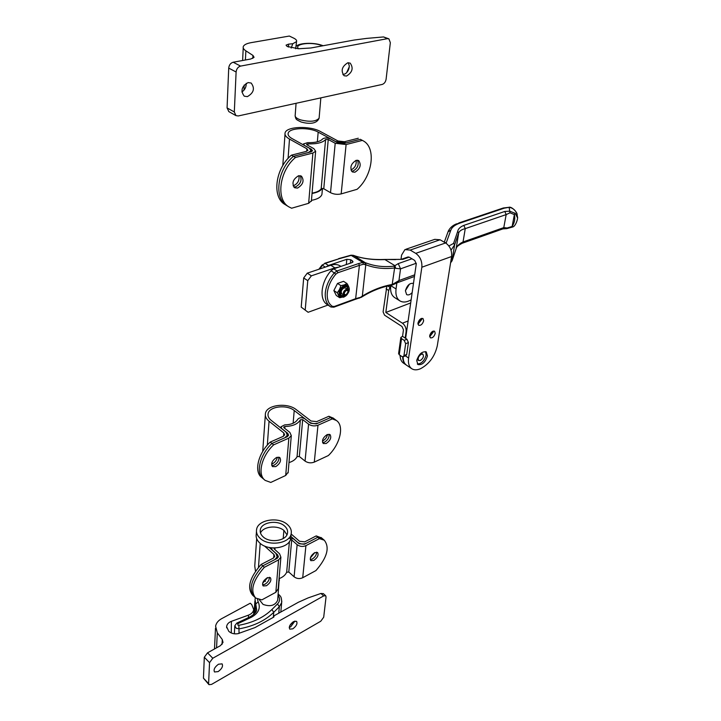 <?xml version="1.0" encoding="UTF-8"?>
<svg xmlns="http://www.w3.org/2000/svg" width="721" height="721" viewBox="0 0 721 721"><rect width="100%" height="100%" fill="white"/><g stroke="black" fill="none" stroke-linecap="round" stroke-linejoin="round"><path stroke-width="1.08" d="M448.895 245.978L453.563 243.419L457.673 231.45C458.141 228.936 460.187 226.917 463.819 225.385L504.79 211.46L509.657 211.181L515.209 213.29L517.552 217.877M517.336 216.192L517.137 214.759C515.984 210.613 513.325 208.135 509.17 207.315L504.267 208.162L459.782 223.159C454.969 224.817 451.986 227.142 450.841 230.152L446.074 243.238M416.278 263.237L400.534 268.843L395.685 268.329L394.937 265.679L384.96 259.614C372.82 260.038 362.348 258.641 353.542 255.423L351.397 255.342L339.131 258.74L325.207 263.39L328.461 265.463L346.846 259.29L350.721 259.731L352.353 260.759L353.029 261.858L352.127 262.588L333.733 268.834L337.031 270.943L358.643 263.553L362.834 262.426L365.808 262.859C374.514 266.256 383.978 267.347 394.189 266.121L398.235 263.616L411.961 258.785M328.461 265.463L326.379 266.734M330.407 306.686L330.921 307.002L330.407 306.686C326.514 303.938 324.82 299.26 325.324 292.645C326.153 285.606 329.146 279.018 334.31 272.889L331.011 270.772C320.845 282.028 318.997 299.72 327.181 304.523L330.308 306.614M331.011 270.772L333.733 268.834M359.121 298.242L362.122 296.223C371.955 290.166 382.067 286.237 392.449 284.435L398.947 280.568L414.701 274.836M365.808 262.859L365.79 264.733L363.411 264.265L359.418 265.346L355.642 298.683L359.572 297.548M395.685 268.329L394.621 267.951L392.098 285.11C381.95 286.85 372 290.716 362.266 296.701L365.79 264.733C374.641 268.158 384.257 269.23 394.621 267.951L394.189 266.121M450.697 262.138L452.085 260.705L456.195 248.493C457.105 245.807 459.385 243.635 463.044 241.959L503.781 227.611L507.169 227.98L512.135 226.457C514.569 222.717 515.317 218.76 514.379 214.588L509.99 212.812L506.178 214.588L503.781 227.611L502.654 228.981M504.79 211.46L506.178 214.588L465.252 228.62C461.692 229.512 459.52 230.918 458.736 232.811L454.645 244.807L451.031 250.187M407.879 257.018L409.204 257.145L402.886 259.353L384.762 259.452C372.631 259.921 362.185 258.56 353.443 255.369L365.06 262.561L365.078 264.418M353.227 255.324L351.019 255.198M363.411 264.265L362.834 262.426L350.92 255.225L338.636 258.623M362.239 296.719L361.455 297.223L361.32 296.764M507.169 227.98L506.692 228.638M515.209 213.29L514.379 214.588L512.135 226.457L512.649 226.854M361.455 297.223L355.264 299.35L355.642 298.683L334.364 306.461L332.516 306.407C328.542 303.911 326.802 299.395 327.298 292.87C328.082 286.228 330.912 280 335.779 274.214L337.825 272.754L359.418 265.346L358.643 263.553M509.99 212.812L509.116 207.197C512.081 206.63 517.588 212.686 517.137 214.759L517.399 216.615C518.444 217.787 515.695 226.511 512.613 226.998L506.746 228.638L502.907 228.89L461.954 243.347M301.207 307.119L308.119 312.283L301.207 307.119L303.685 277.973L307.272 273.16L330.795 265.256C334.418 264.084 337.509 264.292 340.078 265.878L340.898 266.4M305.217 309.859L307.768 280.658L303.685 277.973M327.992 305.064L308.119 312.283M307.272 273.16L311.355 275.837L334.886 267.861L338.825 267.103M311.355 275.837L307.768 280.658M346.044 294.925L348.351 291.482L346.549 290.202C343.755 292.717 343.593 294.294 346.044 294.925M346.305 294.808L343.971 295.141C342.7 293.077 343.43 291.131 346.161 289.301L347.693 289.382L348.351 291.654M333.859 290.545L337.284 292.78L339.681 297.71L336.274 295.466L333.859 290.545L337.509 283.434L343.538 281.325L346.972 283.533L344.377 284.858L347.666 285.165M344.052 295.186L341.204 295.655M345.701 295.15L344.052 296.115L341.583 295.98C339.573 292.717 340.736 289.626 345.062 286.724L347.495 286.859L348.414 290.969M343.971 295.141L341.862 293.762C340.591 291.708 341.321 289.761 344.043 287.931L345.584 288.021L347.693 289.382M347.053 286.643L347.783 289.445M337.509 283.434L340.943 285.66L339.519 289.491L337.284 292.78M340.105 296.827L338.897 295.52L339.519 289.491L344.377 284.858L340.943 285.66M348.144 285.48L346.972 283.533M339.681 297.71L341.33 297.403M421.677 318.376L421.686 319.52L417.982 324.18M417.973 323.053C419.072 319.637 420.74 318.123 422.984 318.52L423.669 320.773C422.569 324.18 420.902 325.694 418.658 325.297L417.973 323.053M433.285 331.083L433.267 332.129L429.68 336.689M429.698 335.662C430.788 332.327 432.42 330.84 434.592 331.2L435.223 333.381C434.132 336.707 432.501 338.194 430.329 337.825L429.698 335.662M421.244 353.02L421.866 353.551M425.543 351.596L426.138 355.102C424.408 360.833 421.47 363.799 417.324 363.988M416.738 360.545C418.865 354.092 422.037 351.208 426.273 351.911L427.454 355.967C425.318 362.402 422.136 365.268 417.919 364.547L416.738 360.545M412.16 292.609C410.096 294.736 408.257 295.394 406.626 294.583L405.418 290.779C407.095 285.291 409.78 282.839 413.475 283.416M411.709 368.683L406.554 365.205C404.229 363.591 403.084 360.779 403.138 356.787M408.609 358.04C407.951 363.186 409.014 366.746 411.79 368.737C414.115 370.197 417.026 370.197 420.514 368.719C429.229 364.015 434.817 356.408 437.268 345.909L451.598 256.514L421.848 267.23L408.609 358.04L404.553 355.327M390.746 285.633L396.054 288.95C395.405 294.691 396.685 298.665 399.876 300.873L394.612 297.548C391.404 295.331 390.115 291.365 390.746 285.633L390.791 285.345M399.876 300.873C402.976 302.685 406.734 302.342 411.132 299.837M420.46 318.988L418.018 322.81M431.825 331.93L429.842 335.013M409.204 257.145L414.737 260.443L416.26 263.895L405.635 338.374M396.054 288.95L396.856 282.965M409.447 284.146L405.445 290.635M401.002 259.362L401.57 255.126L404.932 249.592L410.177 250.079L415.738 253.359C420.19 256.613 422.227 261.236 421.848 267.23M405.986 249.232L434.781 239.354L440.053 239.778L445.614 242.95C450.048 246.104 452.04 250.62 451.598 256.514M417.693 359.851L416.963 359.482M432.636 331.354L429.662 335.986M421.19 318.547L417.928 323.657M390.755 285.606L388.691 290.482L385.825 312.463L402.453 323.206C405.103 325.279 406.32 328.064 406.121 331.552L405.184 338.086L402.543 336.346L403.463 329.821L401.994 326.487L384.536 315.167L383.094 311.878L386.862 286.192M402.688 356.841C402.724 360.662 403.868 363.348 406.121 364.907L406.302 365.024M406.049 364.862L403.526 363.159C401.309 361.627 400.164 359.022 400.074 355.327M401.534 338.636L399.263 354.777L401.894 356.544L403.291 356.715L403.958 355.579L405.653 343.719L404.193 340.375L401.534 338.636L400.858 337.428L402.543 336.346M410.691 302.928L385.825 312.463M404.193 340.375L406.959 339.249L405.184 338.086M406.959 339.249L408.419 342.583L405.653 343.719M403.958 355.579L406.707 354.426L408.419 342.583M406.707 354.426L405.842 355.642M399.263 354.777L398.596 353.56L400.831 337.617M421.28 354.209L422.876 354.218C424.047 356.318 423.191 358.427 420.316 360.527L418.703 360.527C417.54 358.418 418.396 356.318 421.28 354.209M324.486 442.198L322.566 442.586L324.486 442.198C327.938 440.026 329.443 437.368 329.019 434.213C329.443 437.368 327.938 440.026 324.486 442.198M326.189 443.514L323.269 443.541C321.611 440.576 322.9 437.593 327.136 434.592L330.029 434.574C331.696 437.53 330.416 440.513 326.189 443.514M274.088 465.207L271.763 465.622L274.088 465.207C277.675 462.999 279.234 460.286 278.775 457.096C279.234 460.286 277.675 462.999 274.088 465.207M275.782 466.604L272.484 466.613C270.754 463.576 272.087 460.539 276.494 457.493L279.757 457.493C281.487 460.521 280.163 463.558 275.782 466.604M288.995 462.594C293.023 461.323 295.718 459.34 297.061 456.663L299.332 456.492L305.064 461.098C307.921 462.99 310.994 463.333 314.293 462.116L328.361 455.546C340.141 444.361 344.548 425.76 336.374 420.478L332.318 418.874L328.875 416.269L333.318 418.18M288.851 438.125L285.696 475.472L270.781 482.439L265.193 480.402C257.1 474.914 261.39 456.24 273.638 444.866L288.851 438.125L291.302 435.619L289.842 432.393L283.975 427.76L283.695 427.129L284.93 426.499C292.726 426.264 297.881 424.029 300.378 419.793L302.694 419.631L308.57 424.164C311.49 426.039 314.626 426.39 317.988 425.219L332.318 418.874M335.031 419.469L330.597 417.567L316.267 423.894L310.625 423.263L304.74 418.739C301.865 417.252 299.557 417.405 297.818 419.216C295.682 422.803 291.32 424.687 284.723 424.885L281.01 426.796L281.857 428.797M273.638 444.866L271.925 443.469L287.129 436.764L288.607 435.25L287.733 433.321L281.866 428.68M262.814 478.393L261.84 477.572C253.729 472.066 257.983 453.428 270.213 442.09L271.925 443.469C259.677 454.834 255.414 473.49 263.516 478.978C255.414 473.49 259.677 454.834 271.925 443.469L284.894 437.746L287.364 435.223L285.922 432.014L271.168 420.334C268.654 418.27 267.635 416.053 268.095 413.665C269.203 406.347 286.805 404.292 294.222 410.519L309.012 421.902C311.923 423.768 315.05 424.11 318.403 422.948L330.597 417.567L334.652 419.18L332.931 417.892M285.696 475.472L288.175 472.165M327.487 434.448C326.974 437.277 325.414 439.422 322.792 440.882L322.413 441.036M277.27 457.213C276.792 460.088 275.17 462.287 272.403 463.819L271.583 464.117M270.213 442.09L283.182 436.376L284.669 434.862L283.804 432.942L269.059 421.235C266.103 418.802 264.904 416.188 265.445 413.376C266.752 404.733 287.499 402.309 296.259 409.645L311.057 421.01L316.681 421.632L328.875 416.269M262.714 451.463L265.319 415.161M272.799 463.621L271.844 462.828M312.229 559.081L310.246 559.622L312.229 559.081C315.176 557.117 316.627 554.81 316.582 552.151C316.627 554.81 315.176 557.117 312.229 559.081M313.806 560.451L310.841 560.659C309.561 558.171 310.832 555.512 314.626 552.683L317.564 552.493C318.844 554.972 317.591 557.621 313.806 560.451M264.904 584.289L262.552 584.875L264.904 584.289C267.96 582.289 269.456 579.945 269.402 577.26C269.456 579.945 267.96 582.289 264.904 584.289M266.464 585.74L263.156 585.957C261.84 583.415 263.156 580.711 267.085 577.845L270.366 577.638C271.682 580.162 270.384 582.865 266.464 585.74M279.054 578.639C282.839 577.233 285.381 575.097 286.67 572.24L288.788 572.023L294.096 576.8C296.737 578.765 299.612 579.08 302.712 577.737L315.951 570.563C327.172 557.549 329.939 547.428 324.261 540.2L319.403 538.623L316.213 535.901L321.593 537.938M290.419 539.605L291.708 539.939L297.142 544.679C299.846 546.626 302.766 546.951 305.92 545.644L319.403 538.623M323.179 539.29L317.808 537.262L304.334 544.265L299.071 543.688L293.636 538.957L288.706 538.236M274.025 547.996L274.151 548.933L279.568 553.773L280.893 557.189L278.576 559.893L264.328 567.319L262.75 565.868L276.99 558.469L278.387 556.837L277.594 554.8L272.178 549.952L271.429 547.834M253.35 595.879L252.53 595.104C246.816 587.75 249.7 577.521 261.164 564.426L262.75 565.868C251.269 578.99 248.375 589.219 254.08 596.564C248.375 589.219 251.269 578.99 262.75 565.868L274.899 559.559L277.225 556.828L275.918 553.44L269.275 547.5M264.328 567.319C252.837 580.459 249.935 590.697 255.631 598.033L261.858 599.872L275.846 592.302L278.189 588.769M314.879 552.565L310.39 557.847M267.716 577.548L262.678 583.145M324.261 540.2L322.666 538.848L317.808 537.262L306.344 543.219C303.199 544.517 300.278 544.193 297.584 542.255L297.575 542.381M291.158 534.009L299.503 541.264L304.758 541.841L316.213 535.901M255.495 571.239L254.756 566.039L256.667 538.65M265.373 581.324L264.228 580.27M261.164 564.426L273.313 558.135L274.719 556.495L273.935 554.458L264.499 546.004M290.933 536.469L297.584 542.255M352.92 171.093L351.56 171.219L352.92 171.093C357.652 168.39 359.175 164.758 357.49 160.179C359.175 164.758 357.652 168.39 352.92 171.093M354.921 172.211L352.389 171.959C349.55 167.651 350.812 163.766 356.183 160.305L358.679 160.558C361.527 164.848 360.284 168.732 354.921 172.211M295.556 186.883L293.753 186.991L295.556 186.883C300.558 184.116 302.126 180.376 300.251 175.672C302.126 180.376 300.558 184.116 295.556 186.883M297.557 188.073L294.61 187.748C291.563 183.278 292.87 179.286 298.512 175.78L301.414 176.095C304.469 180.556 303.18 184.549 297.557 188.073M312.058 193.147C316.672 192.309 319.7 190.858 321.169 188.785L323.765 188.749L330.515 192.678C333.859 194.319 337.41 194.733 341.168 193.904L357.093 189.308C372.505 176.194 376.479 147.67 363.24 140.856L360.374 139.333M312.896 153.032L308.651 203.304L291.617 208.225L288.941 206.909C275.719 199.771 279.18 170.931 295.475 157.475L312.896 153.032L315.654 151.221L313.86 148.661L306.93 144.813L306.578 144.317L307.984 143.885C316.988 144.092 322.864 142.632 325.595 139.514L328.253 139.504L335.202 143.272L346.107 144.542L362.366 140.388M362.42 140.415L360.329 139.315L344.07 143.443L337.536 142.686L330.588 138.928C327.217 137.639 324.567 137.648 322.62 138.946C320.286 141.586 315.311 142.821 307.696 142.641L303.469 143.93L304.505 145.507M295.475 157.475L293.438 156.322L310.859 151.888L312.517 150.806L311.445 149.274L304.514 145.417M361.203 139.775L360.329 139.315L346.504 142.83L335.625 141.559L318.177 132.123C309.426 127.004 289.238 127.698 288.166 133.223C287.697 135.025 288.941 136.783 291.897 138.486L309.309 148.175L311.084 150.716L308.309 152.537L293.438 156.322C277.161 169.741 273.728 198.545 286.967 205.692L285.246 204.638M308.651 203.304L311.409 200.762M298.909 175.69C299.639 180.295 297.854 183.639 293.564 185.703L293.105 185.802M288.941 206.909L286.967 205.692C273.728 198.545 277.161 169.741 293.438 156.322L291.419 155.168L306.281 151.401L307.948 150.31L306.885 148.787L289.481 139.063C286.003 137.062 284.543 134.998 285.092 132.88C286.381 126.346 310.165 125.535 320.494 131.555L337.951 140.974L344.467 141.731L358.292 138.234M356.111 160.323C356.652 164.794 354.921 168.011 350.929 169.976M291.419 155.168C275.152 168.552 271.754 197.338 284.993 204.494M286.949 534.784L284.2 530.728C277.973 524.852 263.3 526.204 260.497 532.981M263.111 536.821C269.852 543.409 286.399 540.921 287.49 533.243C287.976 530.62 287.021 528.223 284.606 526.06C277.783 519.589 261.408 522.058 260.317 529.809C259.866 532.35 260.795 534.685 263.111 536.821M287.49 524.618C278.793 516.407 257.992 519.544 256.595 529.421C256.027 532.63 257.208 535.595 260.128 538.308C268.699 546.716 289.797 543.553 291.176 533.792C291.807 530.44 290.581 527.375 287.49 524.618M256.46 531.458L256.27 534.126C255.703 537.334 256.874 540.308 259.794 543.021C268.338 551.439 289.373 548.257 290.752 538.479L290.933 536.505M312.031 193.462C317.357 192.516 320.746 190.84 322.188 188.415M311.445 200.357C317.429 199.248 320.917 197.275 321.926 194.409L322.062 192.904M218.13 671.612L214.507 671.972C213.353 669.62 214.687 667.042 218.499 664.212L222.095 663.87C223.249 666.204 221.933 668.791 218.13 671.612M294.934 621.042L290.671 626.828L289.229 627.405M292.816 628.847L289.752 629.154C288.643 626.873 289.896 624.359 293.519 621.601L296.565 621.304C297.674 623.575 296.43 626.089 292.816 628.847M209.541 662.653L204.313 657.228L207.54 652.838L212.785 658.246L209.541 662.653L208.603 683.598L208.973 684.662L211.55 684.4L320.764 621.232L323.702 617.212L326.045 596.97L325.676 595.717L323.666 595.916L320.917 593.455L323.378 593.671M248.475 617.6L248.475 615.139C251.557 613.932 253.296 612.066 253.711 609.551L251.737 604.613L250.268 603.216L221.554 618.717C218.202 620.592 216.219 623.07 215.588 626.152L217.3 632.84L222.293 639.545L223.014 642.438L220.5 645.619L207.54 652.838M204.313 657.228L203.448 678.155L208.603 683.598M212.785 658.246L323.666 595.916M320.917 593.455L308.11 597.916L298.413 602.242L274.052 615.806L273.854 617.05L254.928 627.603L237.957 633.678C234.262 634.264 231.198 633.471 228.773 631.299L226.61 626.702C226.908 624.269 228.503 622.484 231.405 621.331L231.279 632.975M293.195 621.808L289.833 625.549M208.856 684.535L203.448 678.155M248.475 615.139L231.405 621.331M246.212 83.312C246.33 87.043 244.879 89.927 241.868 91.973M248.096 82.582L251.16 83.032C255.081 88.332 253.819 92.865 247.375 96.632L244.248 96.172C240.345 90.864 241.625 86.331 248.096 82.582M348.315 62.709L349.279 65.845C349.216 69.108 347.964 71.712 345.512 73.668L342.917 74.66M347.81 62.781L350.172 63.097C353.641 68.035 352.425 72.352 346.522 76.047L344.097 75.732C340.645 70.784 341.88 66.467 347.81 62.781M349.243 66.891L346.612 72.713M291.176 48.064L292.78 43.729L288.598 44.134L286.057 45.153L287.129 46.441L298.476 48.758L310.832 47.992L354.083 40.052L366.773 38.384L383.545 36.942L388.664 38.754M228.854 111.62L227.07 107.907L234.316 111.971L235.956 115.621L238.245 115.955L382.184 84.438C384.275 83.717 385.582 81.978 386.105 79.211L390.34 42.674L388.907 38.862L387.42 38.664L240.589 66.098C238.002 66.891 236.506 68.856 236.109 72.001L228.719 68.098C229.098 64.971 230.585 63.015 233.171 62.231L250.746 59.014L254.071 57.292L252.963 55.436L245.87 50.84C243.698 49.407 242.842 47.992 243.283 46.595C244.031 44.774 246.645 43.458 251.133 42.647L289.328 36.05L293.69 38.132C296.025 39.276 296.98 40.439 296.547 41.611L292.78 43.729M234.316 111.971L236.109 72.001M227.07 107.907L228.719 68.098M259.29 599.692L263.057 604.396C270.213 606.965 275.089 605.595 277.675 600.305L277.774 599.178M333.877 307.182L330.921 307.002L332.516 306.407M346.287 264.571L346.846 259.29M398.235 263.616L400.534 268.843L398.947 280.568L397.758 282.569L414.467 276.467M453.563 243.419L454.645 244.807L451.986 261.002M457.673 231.45L458.736 232.811L456.105 248.79M463.819 225.385L465.252 228.62L463.044 241.959L462.206 243.265C457.808 245.654 455.807 247.402 456.195 248.52L452.085 260.723L450.58 262.85M352.154 262.579L352.353 260.759M350.721 259.731L350.343 263.201M325.297 267.103L322.494 265.31L319.646 269.005M335.779 274.214L334.31 272.889L337.031 270.943L337.825 272.754M322.026 265.112L325.207 263.39L321.999 265.148L318.88 269.257M339.131 258.74L324.711 263.264M384.798 259.452L395.604 259.632M395.496 259.47L402.886 259.353M445.064 242.635L446.416 242.562M444.289 242.202L448.02 231.847L450.841 230.152M448.228 231.279C449.796 227.989 452.464 225.547 456.222 223.97L459.782 223.159M458.772 222.978L502.997 208.09L504.267 208.162M509.044 207.306L503.249 207.999M397.388 282.704L393.089 284.696L393.648 283.704M392.972 284.714L392.044 285.119M355.147 299.395L334.003 307.137L334.364 306.461M330.795 265.256L334.886 267.861M343.98 296.836C349.928 294.943 351.181 283.623 345.134 285.994C339.104 287.886 337.933 299.296 343.98 296.836M343.457 297.133L340.285 296.962C337.707 292.771 339.194 288.815 344.737 285.092L347.495 285.038M440.053 239.778L410.177 250.079M445.614 242.95L415.738 253.359M388.691 290.482L386.068 288.833M406.635 331.345L406.121 331.552M408.113 320.962L402.453 323.206M387.772 285.976L389.8 287.246M317.988 425.219L314.293 462.116M287.733 433.321L287.463 436.593M284.93 426.499L284.777 428.391M300.378 419.793L297.061 456.663M302.694 419.631L299.332 456.492M308.57 424.164L305.064 461.098M269.059 421.235L267.329 445.127M283.804 432.942L283.542 436.196M294.222 410.519L293.123 423.263M305.92 545.644L302.712 577.737M277.594 554.8L277.306 558.288M278.576 559.893L275.846 592.302M275.016 547.987L274.89 549.591M289.427 541.516L286.67 572.24M291.708 539.939L288.788 572.023M297.142 544.679L294.096 576.8M260.209 543.391L258.478 567.337M273.935 554.458L273.647 557.937M283.894 530.476L283.2 538.569M346.107 144.542L341.168 193.904M311.445 149.274L311.238 151.78M307.984 143.885L307.867 145.336M325.595 139.514L321.169 188.785M328.253 139.504L323.765 188.749M335.202 143.272L330.515 192.678M289.481 139.063L288.085 158.44M306.885 148.787L306.686 151.284M318.177 132.123L317.339 141.812M222.041 644.403L222.293 639.545M217.3 632.84L216.561 647.809M387.42 38.664L383.545 36.942M252.801 58.41L252.963 55.436M243.932 90.233L244.185 85.024M245.419 59.987L245.87 50.84M233.171 62.231L240.589 66.098M288.598 44.134L288.391 47.054M264.156 580.36L265.274 581.414M281.803 601.026L281.659 602.63L279.333 606.749L277.522 603.955C280.027 601.224 280.217 598.367 278.099 595.393M278.766 613.174L279.333 606.749L273.728 612.327C265.175 620.673 253.711 626.161 239.345 628.802L236.254 628.315L234.812 625.756L236.785 623.115L237.921 623.62L237.849 625.107L238.876 625.269C252.665 622.755 263.679 617.509 271.907 609.524L277.522 603.955M255.144 612.922L255.784 604.072L255.027 599.268L255.405 597.844M251.223 617.338L250.079 616.843C254.504 614.157 256.694 611.778 256.649 609.723L255.784 604.072L258.154 601.756C260.876 608.1 258.56 613.301 251.223 617.338L237.921 623.62M273.304 617.356L273.728 612.327L271.907 609.524M239.048 633.453L238.876 625.269M257.433 599.133L258.154 601.756M279.433 579.945L278.712 582.604M296.07 103.292L295.195 115.171C294.826 116.901 296.538 118.46 300.342 119.83C309.769 122.146 316.023 121.597 319.106 118.19L319.169 117.433M322.666 45.82L320.836 45.189C310.003 41.593 293.627 44.125 298.548 48.749M401.831 259.127L408.14 256.928M348.351 291.482L348.414 290.905M346.143 294.88L345.647 295.168M339.924 296.719L343.782 297.178C349.334 293.348 350.694 289.382 347.855 285.273M403.291 356.715L406.04 355.561M422.876 354.218L421.163 353.092M418.703 360.527L416.99 359.391M280.983 427.22L280.911 428.049M291.302 435.619L288.112 472.904M264.499 479.807L263.516 478.978M336.374 420.478L334.652 419.18M287.364 435.223L287.246 436.71M268.095 413.665L267.987 415.17M271.357 548.411L271.294 549.294M280.893 557.189L278.126 589.544M254.91 597.348L254.08 596.564M277.225 556.828L277.098 558.414M322.666 538.848L321.079 537.496M303.442 144.245L303.388 144.885M315.654 151.221L311.364 201.348M285.002 134.232L282.803 165.578M311.084 150.716L310.994 151.852M288.166 133.223L288.085 134.367M291.176 533.792L290.752 538.479M260.317 529.809L260.209 531.404M322.467 188.415L321.926 194.409M325.676 595.717L323.287 593.59M215.489 628.216L214.498 648.963M253.711 609.551L253.675 614.508M226.673 627.865L226.61 626.702M242.617 60.501L243.229 47.838M295.664 48.749L296.547 41.611M228.728 111.548L235.956 115.621M280.82 612.03L281.659 602.63C281.668 595.483 279.874 596.222 278.225 593.933M253.954 614.247L254.91 600.944M234.334 633.804L234.785 626.261M279.261 578.566L277.675 600.305M250.079 616.843L236.867 623.079M295.123 115.901C296.025 119.902 296.043 119.389 301.09 122.002C306.966 123.624 316.357 124.949 319.106 118.19L320.845 97.867M323.161 45.729L321.521 45.171M321.386 45.126C312.77 42.178 298.242 42.999 295.934 46.604"/></g></svg>
